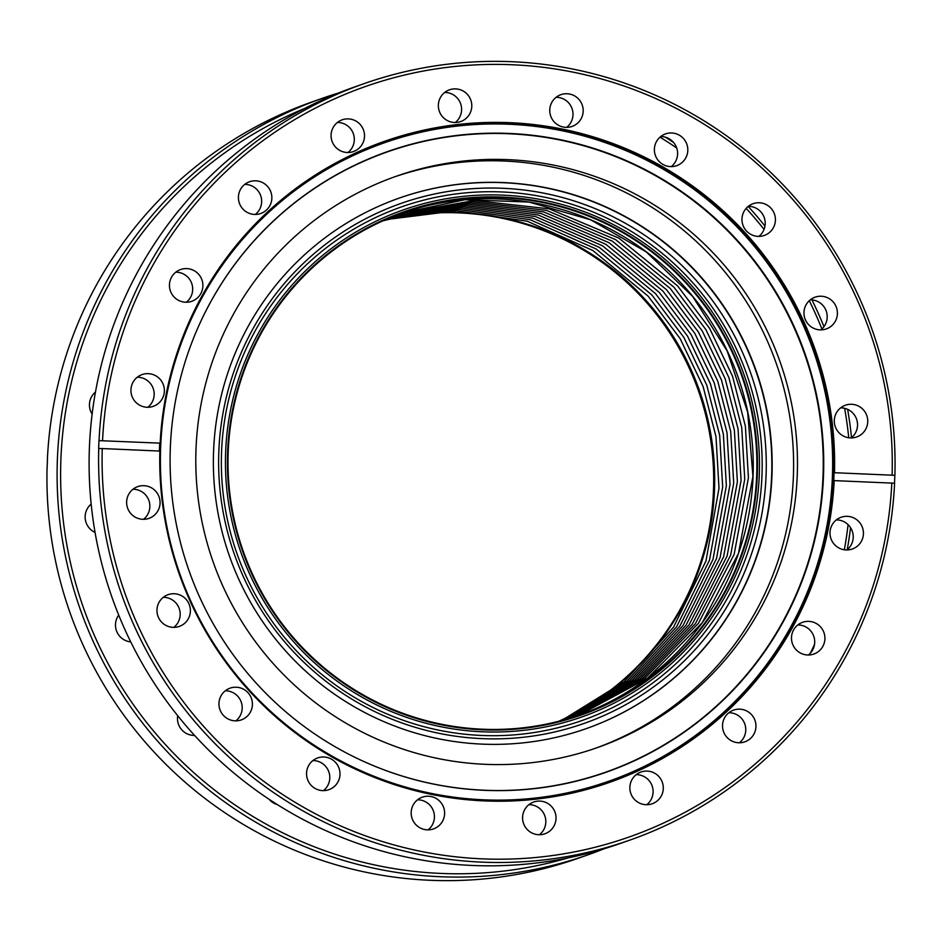 <?xml version="1.0" encoding="UTF-8"?>
<svg xmlns="http://www.w3.org/2000/svg" width="942" height="942" viewBox="0 0 942 942"><rect width="100%" height="100%" fill="white"/><g stroke="black" fill="none" stroke-linecap="round" stroke-linejoin="round"><path stroke-width="1.41" d="M558.771 721.266A266.209 264.231 70.6 0 0 713.483 490.158A266.209 264.231 70.6 0 0 382.911 220.852M227.611 451.925A266.81 264.82 70.6 0 0 580.908 715.178A266.81 264.82 70.6 0 0 757.286 475.003A266.81 264.82 70.6 0 0 403.988 211.75A266.81 264.82 70.6 0 0 227.611 451.925A266.81 264.82 70.6 0 0 580.908 715.178A266.81 264.82 70.6 0 0 757.286 475.003A266.81 264.82 70.6 0 0 403.988 211.75A266.81 264.82 70.6 0 0 227.611 451.925M756.697 474.98A266.209 264.231 70.6 0 0 404.189 212.303A266.209 264.231 70.6 0 0 228.2 451.948A266.209 264.231 70.6 0 0 580.708 714.613A266.209 264.231 70.6 0 0 756.697 474.98M98.957 440.668A400.903 397.913 70.6 0 0 98.78 444.624A400.903 397.913 70.6 0 0 98.651 448.58L98.745 448.545A400.903 397.913 70.6 0 0 629.739 840.146A400.903 397.913 70.6 0 0 894.594 483.211L833.752 480.597A339.697 337.165 70.6 0 0 833.917 476.652A339.697 337.165 70.6 0 0 834.047 472.696L894.9 475.31A400.903 397.913 70.6 0 0 363.906 83.697A400.903 397.913 70.6 0 0 99.04 440.632L160.164 443.152L99.04 440.632M834.047 472.696L894.9 475.31M894.511 483.211A400.903 397.913 70.6 0 0 894.676 479.29A400.903 397.913 70.6 0 0 894.806 475.345M225.644 451.842A268.788 266.786 70.6 0 0 482.139 731.781A268.788 266.786 70.6 0 0 759.252 475.086A268.788 266.786 70.6 0 0 502.757 195.147A268.788 266.786 70.6 0 0 225.644 451.842M98.745 448.545L102.254 448.557A397.736 394.769 70.6 0 0 481.927 858.833A397.736 394.769 70.6 0 0 891.815 482.952M102.254 448.557L159.857 451.065A339.697 337.165 70.6 0 0 609.815 782.284A339.697 337.165 70.6 0 0 834.2 480.444M252.397 704.757A16.838 16.709 70.6 0 0 230.095 688.143A16.838 16.709 70.6 0 0 218.968 703.309A16.838 16.709 70.6 0 0 241.258 719.912A16.838 16.709 70.6 0 0 252.397 704.757M190.39 611.276A16.838 16.709 70.6 0 0 168.1 594.661A16.838 16.709 70.6 0 0 156.973 609.815A16.838 16.709 70.6 0 0 179.263 626.43A16.838 16.709 70.6 0 0 190.39 611.276M339.991 774.536A16.838 16.709 70.6 0 0 317.69 757.921A16.838 16.709 70.6 0 0 306.562 773.088A16.838 16.709 70.6 0 0 328.864 789.69A16.838 16.709 70.6 0 0 339.991 774.536M444.612 813.77A16.838 16.709 70.6 0 0 422.31 797.168A16.838 16.709 70.6 0 0 411.183 812.322A16.838 16.709 70.6 0 0 433.473 828.925A16.838 16.709 70.6 0 0 444.612 813.77M556.015 818.622A16.838 16.709 70.6 0 0 533.714 802.019A16.838 16.709 70.6 0 0 522.586 817.173A16.838 16.709 70.6 0 0 544.876 833.788A16.838 16.709 70.6 0 0 556.015 818.622M663.298 788.619A16.838 16.709 70.6 0 0 640.996 772.016A16.838 16.709 70.6 0 0 629.868 787.171A16.838 16.709 70.6 0 0 652.158 803.773A16.838 16.709 70.6 0 0 663.298 788.619M755.943 726.694A16.838 16.709 70.6 0 0 733.653 710.091A16.838 16.709 70.6 0 0 722.526 725.246A16.838 16.709 70.6 0 0 744.816 741.849A16.838 16.709 70.6 0 0 755.943 726.694M824.909 638.912A16.838 16.709 70.6 0 0 802.619 622.297A16.838 16.709 70.6 0 0 791.492 637.463A16.838 16.709 70.6 0 0 813.782 654.066A16.838 16.709 70.6 0 0 824.909 638.912M863.425 533.867A16.838 16.709 70.6 0 0 841.135 517.252A16.838 16.709 70.6 0 0 830.008 532.407A16.838 16.709 70.6 0 0 852.298 549.021A16.838 16.709 70.6 0 0 863.425 533.867M160.058 503.228A16.838 16.709 70.6 0 0 137.768 486.614A16.838 16.709 70.6 0 0 126.64 501.768A16.838 16.709 70.6 0 0 148.93 518.383A16.838 16.709 70.6 0 0 160.058 503.228M353.792 756.756A328.793 326.344 70.6 0 0 823.014 476.205A328.793 326.344 70.6 0 0 573.666 143.102A328.793 326.344 70.6 0 0 200.799 321.387M797.262 475.086A302.853 300.604 70.6 0 0 396.229 176.26A302.853 300.604 70.6 0 0 196.018 448.898A302.853 300.604 70.6 0 0 597.051 747.712A302.853 300.604 70.6 0 0 797.262 475.086M595.108 748.384A302.853 300.604 70.6 0 0 793.388 476.452A302.853 300.604 70.6 0 0 394.298 176.955M771.957 475.51A281.269 279.173 70.6 0 0 399.514 197.997A281.269 279.173 70.6 0 0 213.575 451.183A281.269 279.173 70.6 0 0 586.018 728.708A281.269 279.173 70.6 0 0 771.957 475.51M585.865 728.767A281.269 279.173 70.6 0 0 771.639 475.628A281.269 279.173 70.6 0 0 399.349 198.055M766.07 475.38A275.653 273.592 70.6 0 0 503.016 188.294A275.653 273.592 70.6 0 0 218.827 451.548A275.653 273.592 70.6 0 0 481.88 738.622A275.653 273.592 70.6 0 0 766.07 475.38M137.273 377.224A16.838 16.709 -109.4 0 1 147.835 407.285M132.963 489.251A16.838 16.709 -109.4 0 1 143.525 519.313M225.303 690.792A16.838 16.709 -109.4 0 1 235.865 720.854M163.296 597.31A16.838 16.709 -109.4 0 1 173.858 627.36M312.897 760.571A16.838 16.709 -109.4 0 1 323.459 790.632M417.518 799.805A16.838 16.709 -109.4 0 1 428.08 829.867M528.921 804.656A16.838 16.709 -109.4 0 1 539.483 834.718M636.191 774.654A16.838 16.709 -109.4 0 1 646.765 804.715M728.849 712.729A16.838 16.709 -109.4 0 1 739.423 742.791M797.815 624.946A16.838 16.709 -109.4 0 1 808.377 655.008M836.331 519.902A16.838 16.709 -109.4 0 1 846.893 549.963M840.641 407.862A16.838 16.709 -109.4 0 1 851.203 437.924M810.308 299.815A16.838 16.709 -109.4 0 1 820.871 329.877M748.313 206.322A16.838 16.709 -109.4 0 1 758.875 236.383M660.707 136.543A16.838 16.709 -109.4 0 1 671.269 166.604M556.086 97.309A16.838 16.709 -109.4 0 1 566.66 127.37M444.683 92.457A16.838 16.709 -109.4 0 1 455.257 122.519M337.413 122.46A16.838 16.709 -109.4 0 1 347.975 152.522M244.755 184.385A16.838 16.709 -109.4 0 1 255.317 214.446M175.789 272.167A16.838 16.709 -109.4 0 1 186.351 302.229M892.121 475.039A397.736 394.769 70.6 0 0 512.436 64.763A397.736 394.769 70.6 0 0 102.56 440.644M159.716 443.317A339.697 337.165 70.6 0 0 159.539 447.273A339.697 337.165 70.6 0 0 159.41 451.041M834.506 472.531A339.697 337.165 70.6 0 0 384.56 141.312A339.697 337.165 70.6 0 0 160.164 443.152M364.507 136.425A16.838 16.709 70.6 0 0 342.205 119.822A16.838 16.709 70.6 0 0 331.078 134.977A16.838 16.709 70.6 0 0 353.368 151.58A16.838 16.709 70.6 0 0 364.507 136.425M471.777 106.422A16.838 16.709 70.6 0 0 449.487 89.808A16.838 16.709 70.6 0 0 438.36 104.974A16.838 16.709 70.6 0 0 460.65 121.577A16.838 16.709 70.6 0 0 471.777 106.422M583.18 111.274A16.838 16.709 70.6 0 0 560.89 94.671A16.838 16.709 70.6 0 0 549.763 109.825A16.838 16.709 70.6 0 0 572.053 126.428A16.838 16.709 70.6 0 0 583.18 111.274M687.801 150.508A16.838 16.709 70.6 0 0 665.511 133.905A16.838 16.709 70.6 0 0 654.384 149.06A16.838 16.709 70.6 0 0 676.674 165.674A16.838 16.709 70.6 0 0 687.801 150.508M775.407 220.287A16.838 16.709 70.6 0 0 753.105 203.684A16.838 16.709 70.6 0 0 741.978 218.838A16.838 16.709 70.6 0 0 764.268 235.453A16.838 16.709 70.6 0 0 775.407 220.287M837.403 313.78A16.838 16.709 70.6 0 0 815.113 297.166A16.838 16.709 70.6 0 0 803.973 312.332A16.838 16.709 70.6 0 0 826.275 328.935A16.838 16.709 70.6 0 0 837.403 313.78M867.735 421.828A16.838 16.709 70.6 0 0 845.433 405.213A16.838 16.709 70.6 0 0 834.306 420.379A16.838 16.709 70.6 0 0 856.608 436.982A16.838 16.709 70.6 0 0 867.735 421.828M164.367 391.189A16.838 16.709 70.6 0 0 142.065 374.575A16.838 16.709 70.6 0 0 130.938 389.729A16.838 16.709 70.6 0 0 153.24 406.343A16.838 16.709 70.6 0 0 164.367 391.189M202.883 286.132A16.838 16.709 70.6 0 0 180.593 269.53A16.838 16.709 70.6 0 0 169.454 284.684A16.838 16.709 70.6 0 0 191.756 301.299A16.838 16.709 70.6 0 0 202.883 286.132M271.849 198.35A16.838 16.709 70.6 0 0 249.548 181.747A16.838 16.709 70.6 0 0 238.42 196.902A16.838 16.709 70.6 0 0 260.71 213.504A16.838 16.709 70.6 0 0 271.849 198.35M823.485 476.122A329.005 326.544 70.6 0 0 573.937 142.784A329.005 326.544 70.6 0 0 200.834 321.293A329.005 326.544 70.6 0 0 170.337 447.662A329.005 326.544 70.6 0 0 353.886 756.803A329.005 326.544 70.6 0 0 823.485 476.122M761.972 475.475A272.214 270.189 70.6 0 0 502.204 191.968A272.214 270.189 70.6 0 0 221.558 451.936A272.214 270.189 70.6 0 0 481.327 735.443A272.214 270.189 70.6 0 0 761.972 475.475M363.906 83.697L354.428 87.029A400.903 397.913 70.6 0 0 89.396 447.921A400.903 397.913 70.6 0 0 620.272 843.479L629.739 840.146M47.489 458.789L47.5 458.754A400.903 397.913 -109.4 0 0 47.324 462.71A400.903 397.913 -109.4 0 0 47.194 466.655L47.1 466.69A400.903 397.913 70.6 0 0 578.094 858.303L588.255 854.735A400.903 397.913 70.6 0 0 604.14 848.766M338.543 92.999A400.903 397.913 70.6 0 0 322.411 98.274L312.261 101.854A400.903 397.913 70.6 0 0 47.406 458.789M304.772 108.401A397.736 394.769 70.6 0 0 60.9 459.178A397.736 394.769 70.6 0 0 568.156 857.868M810.379 653.136A397.736 394.769 70.6 0 0 814.536 644.375M844.338 549.775A397.736 394.769 70.6 0 0 848.094 524.635M848.742 437.759A397.736 394.769 70.6 0 0 844.633 408.322M821.919 328.97A397.736 394.769 70.6 0 0 809.272 300.698M764.056 229.377A397.736 394.769 70.6 0 0 746.17 208.359M676.721 148.012A397.736 394.769 70.6 0 0 659.965 137.167M95.06 532.407A16.838 16.709 -109.4 0 1 91.162 504.088M277.254 804.562A16.838 16.709 -109.4 0 1 269.106 799.287M194.582 735.431A16.838 16.709 -109.4 0 1 177.708 715.696M130.726 641.879A16.838 16.709 -109.4 0 1 118.716 615.102M92.128 414.115A16.838 16.709 -109.4 0 1 95.472 392.049M322.411 98.274A400.903 397.913 70.6 0 0 57.391 459.166A400.903 397.913 70.6 0 0 588.255 854.735M847.211 549.704A400.903 397.913 70.6 0 0 850.555 527.638M851.521 437.665A400.903 397.913 70.6 0 0 847.623 409.358M823.967 326.662A400.903 397.913 70.6 0 0 811.957 299.886M764.975 226.056A400.903 397.913 70.6 0 0 748.183 206.428M673.577 142.466A400.903 397.913 70.6 0 0 665.429 137.202M559.289 721.136A266.209 264.231 70.6 0 0 714.483 489.805A266.209 264.231 70.6 0 0 383.394 220.628M578.883 715.249A266.209 264.231 70.6 0 0 753.058 476.252A266.209 264.231 70.6 0 0 402.364 212.951L464.948 199.728L528.933 202.047L590.563 219.769L646.236 251.867L692.676 296.459L727.165 350.942L747.654 412.09L752.941 476.334L738.469 553.378L702.261 622.697L647.472 678.264L578.883 715.249M609.533 782.378A339.697 337.165 70.6 0 0 833.823 476.687A339.697 337.165 70.6 0 0 384.277 141.418M832.398 476.664A338.366 335.847 70.6 0 0 509.492 124.262A338.366 335.847 70.6 0 0 160.646 447.403A338.366 335.847 70.6 0 0 483.54 799.805A338.366 335.847 70.6 0 0 832.398 476.664M400.197 213.752L474.332 200.505L549.245 208.853L618.882 238.114L677.604 285.909L709.562 328.311L732.535 376.211L745.405 426.302L748.419 477.9L734.148 554.355L698.469 623.263L644.446 678.711L576.681 715.991M398.336 214.446L472.095 201.753L546.49 210.384L615.621 239.645L673.93 287.192L705.876 329.606L728.861 377.507L741.731 427.597L744.745 479.195L730.627 555.191L695.349 623.769L641.914 679.123L574.808 716.615M396.5 215.141L469.87 203.013L543.746 211.926L612.359 241.187L670.245 288.488L702.202 330.889L725.187 378.802L738.057 428.893L741.071 480.491L727.106 556.027L692.24 624.263L639.383 679.523L572.936 717.215M394.674 215.859L467.644 204.273L541.014 213.469L609.097 242.742L666.571 289.783L698.528 332.185L721.501 380.097L734.371 430.176L737.386 481.786L723.586 556.852L689.132 624.77L636.863 679.912L571.076 717.792M392.849 216.589L465.419 205.556L538.271 215.023L605.836 244.284L662.897 291.078L694.855 333.48L717.828 381.38L730.698 431.471L733.712 483.069L720.065 557.688L686.012 625.264L634.331 680.301L569.203 718.369M391.036 217.331L463.205 206.828L535.539 216.566L602.574 245.827L659.223 292.361L691.169 334.775L714.154 382.676L727.024 432.767L730.038 484.365L716.544 558.512L682.891 625.759L631.788 680.677L567.32 718.923M389.234 218.085L460.991 208.123L532.795 218.132L599.312 247.381L655.538 293.657L687.495 336.058L710.48 383.971L723.35 434.062L726.364 485.66L713.023 559.336L679.771 626.242L629.244 681.054L565.435 719.464M387.433 218.85L458.778 209.418L530.052 219.686L596.062 248.924L651.864 294.952L683.821 337.354L706.806 385.254L719.676 435.345L722.679 486.955L709.491 560.16L676.639 626.724L626.701 681.419L563.552 719.994M385.631 219.627L456.564 210.725L527.32 221.252L592.801 250.478L648.19 296.235L680.148 338.649L703.121 386.55L715.991 436.641L719.005 488.239L705.97 560.996L673.518 627.219L624.157 681.773L561.668 720.5"/></g></svg>
